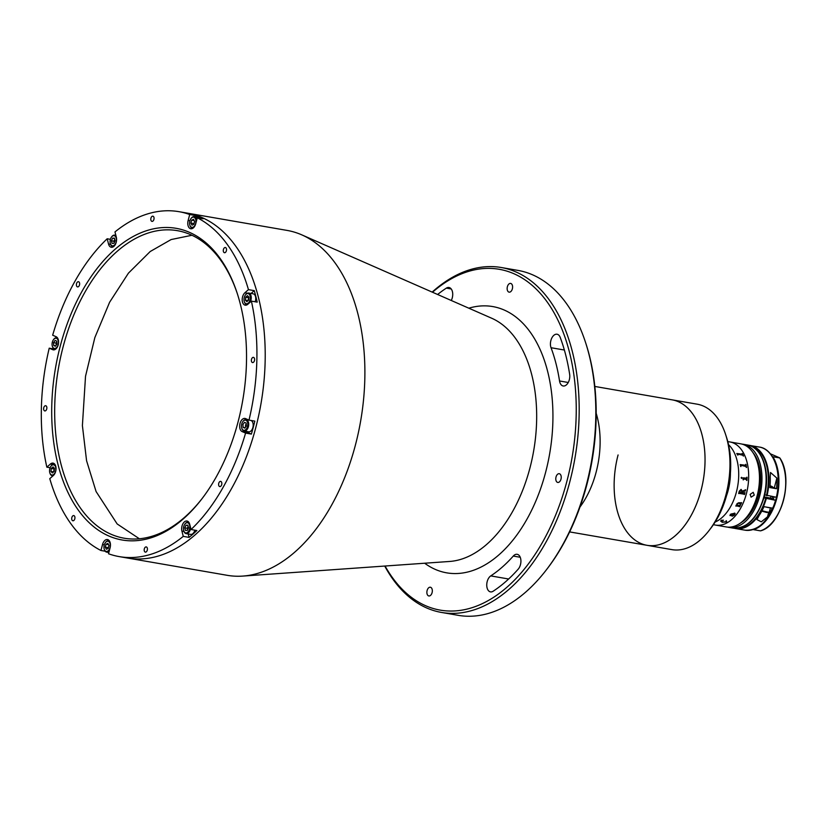 <?xml version="1.0" encoding="UTF-8"?>
<svg xmlns="http://www.w3.org/2000/svg" width="827" height="827" viewBox="0 0 827 827"><rect width="100%" height="100%" fill="white"/><g stroke="black" fill="none" stroke-linecap="round" stroke-linejoin="round"><path stroke-width="1.24" d="M490.752 575.902A8.435 5.065 -80.2 0 0 487.206 581.526A8.435 5.065 -80.2 0 0 490.494 591.884A8.435 5.065 -80.2 0 0 493.119 591.243A166.599 100.077 -80.2 0 0 518.188 569.172A8.435 5.065 -80.2 0 0 520.896 560.293A8.435 5.065 -80.2 0 0 517.175 554.307A8.435 5.065 -80.2 0 0 513.278 556.064A149.728 89.936 99.8 0 1 490.752 575.902L508.636 579.003M585.568 342.533L586.054 344.022A172.926 103.871 99.8 0 1 586.736 485.108A172.926 103.871 99.8 0 1 547.092 568.904L546.13 570.144A175.035 105.143 -80.2 0 0 586.25 485.335A175.035 105.143 -80.2 0 0 585.568 342.533A175.035 105.143 -80.2 0 0 517.888 270.388L501.276 267.514A175.035 105.143 99.8 0 1 569.638 482.461A175.035 105.143 99.8 0 1 441.515 612.445A175.035 105.143 99.8 0 1 384.72 566.04M432.17 292.096A175.035 105.143 99.8 0 1 501.276 267.514M385.072 566.019A172.926 103.871 -80.2 0 0 566.795 481.655A172.926 103.871 -80.2 0 0 547.557 302.496A172.926 103.871 -80.2 0 0 432.5 292.241M512.358 288.85A4.424 2.657 99.8 0 1 509.112 292.148A4.424 2.657 99.8 0 1 507.385 286.7A4.424 2.657 99.8 0 1 510.621 283.413A4.424 2.657 99.8 0 1 512.358 288.85M560.199 337.354A8.435 5.065 -80.2 0 0 557.057 334.232A8.435 5.065 -80.2 0 0 550.885 340.497A8.435 5.065 -80.2 0 0 551.04 347.722A149.728 89.936 99.8 0 1 559.538 380.978A8.435 5.065 -80.2 0 0 563.156 385.982A8.435 5.065 -80.2 0 0 569.658 374.362A166.599 100.077 -80.2 0 0 560.199 337.354M432.087 592.67A4.424 2.657 99.8 0 1 428.841 595.957A4.424 2.657 99.8 0 1 427.114 590.519A4.424 2.657 99.8 0 1 430.35 587.232A4.424 2.657 99.8 0 1 432.087 592.67M560.995 479.153A4.424 2.657 99.8 0 1 557.76 482.441A4.424 2.657 99.8 0 1 556.023 477.003A4.424 2.657 99.8 0 1 559.269 473.716A4.424 2.657 99.8 0 1 560.995 479.153M104.295 544.848L102.517 544.548A6.75 4.052 -80.2 0 1 107.458 539.535A6.75 4.052 -80.2 0 1 110.094 547.815L108.523 553.77A175.035 105.143 -80.2 0 0 119.243 556.612L127.544 558.049A175.035 105.143 -80.2 0 0 255.667 428.066A175.035 105.143 -80.2 0 1 127.544 558.049L227.218 575.313A175.035 105.143 -80.2 0 0 242.745 576.088A175.035 105.143 -80.2 0 0 355.341 445.329A175.035 105.143 -80.2 0 0 301.855 234.889A175.035 105.143 -80.2 0 0 286.969 230.392L178.994 211.681A175.035 105.143 -80.2 0 0 114.974 231.922L116.318 237.194A6.75 4.052 -80.2 0 1 116.214 242.259A6.75 4.052 -80.2 0 1 111.273 247.263A6.75 4.052 -80.2 0 1 108.544 244.037L107.19 238.765A175.035 105.143 -80.2 0 0 52.659 335.214L56.133 336.723A6.75 4.052 -80.2 0 1 58.21 344.838A6.75 4.052 -80.2 0 1 53.269 349.852A6.75 4.052 -80.2 0 1 52.711 349.687L49.227 348.177L54.572 349.108M255.667 428.066A175.035 105.143 -80.2 0 0 187.295 213.118A175.035 105.143 -80.2 0 1 255.667 428.066M441.515 612.445L458.127 615.319A175.035 105.143 -80.2 0 0 546.13 570.144M451.263 300.48A8.435 5.065 -80.2 0 0 448.968 287.496A8.435 5.065 -80.2 0 0 446.353 288.127A166.599 100.077 -80.2 0 0 437.617 294.484M150.948 218.132A2.636 1.582 -80.2 0 0 151.982 221.378A2.636 1.582 -80.2 0 0 153.915 219.413A2.636 1.582 -80.2 0 0 152.881 216.178A2.636 1.582 -80.2 0 0 150.948 218.132M43.769 407.69A2.636 1.582 -80.2 0 0 44.792 410.926A2.636 1.582 -80.2 0 0 46.726 408.962A2.636 1.582 -80.2 0 0 45.692 405.726A2.636 1.582 -80.2 0 0 43.769 407.69M76.529 283.671A2.636 1.582 -80.2 0 0 77.562 286.907A2.636 1.582 -80.2 0 0 79.495 284.953A2.636 1.582 -80.2 0 0 78.462 281.707A2.636 1.582 -80.2 0 0 76.529 283.671M71.846 517.537A2.636 1.582 -80.2 0 0 72.879 520.772A2.636 1.582 -80.2 0 0 74.802 518.818A2.636 1.582 -80.2 0 0 73.779 515.583A2.636 1.582 -80.2 0 0 71.846 517.537M144.322 548.88A2.636 1.582 -80.2 0 0 145.356 552.116A2.636 1.582 -80.2 0 0 147.278 550.162A2.636 1.582 -80.2 0 0 146.255 546.916A2.636 1.582 -80.2 0 0 144.322 548.88M218.741 483.34A2.636 1.582 -80.2 0 0 219.775 486.576A2.636 1.582 -80.2 0 0 221.698 484.622A2.636 1.582 -80.2 0 0 220.675 481.386A2.636 1.582 -80.2 0 0 218.741 483.34M251.511 359.332A2.636 1.582 -80.2 0 0 252.535 362.567A2.636 1.582 -80.2 0 0 254.468 360.603A2.636 1.582 -80.2 0 0 253.434 357.367A2.636 1.582 -80.2 0 0 251.511 359.332M223.424 249.475A2.636 1.582 -80.2 0 0 224.458 252.711A2.636 1.582 -80.2 0 0 226.391 250.757A2.636 1.582 -80.2 0 0 225.357 247.521A2.636 1.582 -80.2 0 0 223.424 249.475M107.19 238.765L110.404 239.323M246.591 431.456A6.75 4.052 -80.2 0 0 247.914 432.583L251.387 434.082A175.035 105.143 -80.2 0 0 253.176 427.631A175.035 105.143 -80.2 0 0 254.819 421.119L248.999 420.116A175.035 105.143 -80.2 0 0 251.387 301.121L257.197 302.124A175.035 105.143 -80.2 0 0 254.271 290.639L248.451 289.636A175.035 105.143 -80.2 0 0 197.291 217.801L203.101 218.804A175.035 105.143 -80.2 0 0 195.523 215.527L189.714 214.524A175.035 105.143 -80.2 0 0 178.994 211.681M102.517 544.548L100.946 550.493A175.035 105.143 -80.2 0 1 49.775 478.657L53.352 475.515A6.75 4.052 -80.2 0 0 55.667 471.411A6.75 4.052 -80.2 0 0 53.031 463.12A6.75 4.052 -80.2 0 0 50.416 464.03L46.85 467.172L50.116 467.741M237.897 422.535A158.164 95.012 99.8 0 1 201.643 499.167A158.164 95.012 99.8 0 1 85.388 518.86A158.164 95.012 99.8 0 1 60.34 345.758A158.164 95.012 99.8 0 1 148.374 230.133A158.164 95.012 99.8 0 1 237.266 293.492A158.164 95.012 99.8 0 1 237.897 422.535M237.514 294.247A156.055 93.74 -80.2 0 0 177.412 230.671A156.055 93.74 -80.2 0 0 63.183 346.554A156.055 93.74 -80.2 0 0 124.143 538.201A156.055 93.74 -80.2 0 0 202.119 498.547M195.523 215.527L195.193 216.788M189.714 214.524L188.142 220.468A6.75 4.052 -80.2 0 0 190.779 228.759A6.75 4.052 -80.2 0 0 195.72 223.745L197.291 217.801M105.194 551.227L100.946 550.493M189.073 537.385A175.035 105.143 -80.2 0 0 196.857 530.531L191.037 529.518L189.693 524.256A6.75 4.052 -80.2 0 0 186.954 521.031A6.75 4.052 -80.2 0 0 182.746 524.08A6.75 4.052 -80.2 0 0 181.919 531.099L183.263 536.372L189.073 537.385L188.205 533.973M241.835 428.407A5.799 3.484 -80.2 0 0 241.908 428.644A5.799 3.484 -80.2 0 0 243.665 430.888A5.799 3.484 -80.2 0 0 244.151 431.032A5.799 3.484 -80.2 0 0 248.493 426.329A5.799 3.484 -80.2 0 0 246.611 419.754A5.799 3.484 -80.2 0 0 246.136 419.609L248.968 420.095L245.526 418.607A6.75 4.052 -80.2 0 0 244.968 418.441A6.75 4.052 -80.2 0 0 239.913 423.92A6.75 4.052 -80.2 0 0 242.104 431.57L245.578 433.079L251.387 434.082M254.271 290.639L251.077 293.451M248.451 289.636L244.885 292.779A6.75 4.052 -80.2 0 0 242.197 299.963A6.75 4.052 -80.2 0 0 245.195 305.173A6.75 4.052 -80.2 0 0 247.821 304.264L251.387 301.121M191.037 529.518A175.035 105.143 -80.2 0 0 245.578 433.079M119.243 556.612A175.035 105.143 -80.2 0 0 183.263 536.372M49.227 348.177A175.035 105.143 -80.2 0 0 46.85 467.172M598.293 421.801A73.81 44.338 -80.2 0 0 596.195 413.335A73.81 44.338 -80.2 0 1 579.954 507.044A73.81 44.338 -80.2 0 0 598.293 421.801M618.079 454.953A73.81 44.338 -80.2 0 0 646.983 545.303A73.81 44.338 -80.2 0 0 703.177 480.704A73.81 44.338 -80.2 0 0 672.858 399.979A73.81 44.338 -80.2 0 0 672.186 399.854L594.83 386.447M646.983 545.303L671.906 549.624A73.81 44.338 -80.2 0 0 709.018 530.572A73.81 44.338 -80.2 0 0 726.013 494.515A73.81 44.338 -80.2 0 0 725.641 434.588A73.81 44.338 -80.2 0 0 697.099 404.165L672.186 399.854A73.81 44.338 -80.2 0 1 701.089 490.194A73.81 44.338 -80.2 0 1 646.983 545.303L569.627 531.906M725.641 434.588L726.613 437.586A69.592 41.805 99.8 0 1 726.964 494.081A69.592 41.805 99.8 0 1 710.941 528.081L709.018 530.572M195.658 223.507A5.169 3.101 -80.2 0 0 194.841 217.852A5.169 3.101 -80.2 0 0 191.047 218.493A5.169 3.101 -80.2 0 0 189.859 221.005A5.169 3.101 -80.2 0 0 189.879 225.213A5.169 3.101 -80.2 0 0 192.784 227.28A5.169 3.101 -80.2 0 0 195.658 223.507M196.723 219.961A5.799 3.484 -80.2 0 0 194.252 216.622A5.799 3.484 -80.2 0 0 191.326 218.121A5.799 3.484 -80.2 0 0 191.182 218.318M200.186 218.297A5.799 3.484 -80.2 0 0 198.728 217.408L194.252 216.622M194.583 221.357A5.799 3.484 -80.2 0 0 194.49 221.708A5.799 3.484 -80.2 0 0 194.273 222.773M193.828 224.365L193.384 223.507L190.892 223.073L191.668 220.158L193.528 219.331L194.624 221.429L193.849 224.355L191.988 225.182L190.892 223.073M189.952 225.43A5.799 3.484 -80.2 0 0 190.024 225.668A5.799 3.484 -80.2 0 0 192.267 228.056A5.799 3.484 -80.2 0 0 193.208 228.014M191.668 220.158L194.18 220.571M116.235 238.135A5.169 3.101 -80.2 0 0 111.542 237.008A5.169 3.101 -80.2 0 0 110.28 243.386A5.169 3.101 -80.2 0 0 110.384 243.717A5.169 3.101 -80.2 0 0 114.498 245.05A5.169 3.101 -80.2 0 0 116.235 238.135M115.956 235.767A5.799 3.484 -80.2 0 0 114.746 235.137A5.799 3.484 -80.2 0 0 111.831 236.625A5.799 3.484 -80.2 0 0 111.686 236.822M114.984 240.233A5.799 3.484 -80.2 0 0 114.736 241.546M110.456 243.934A5.799 3.484 -80.2 0 0 110.529 244.172A5.799 3.484 -80.2 0 0 112.772 246.56A5.799 3.484 -80.2 0 0 113.712 246.518M115.108 240.719L113.919 243.355L112.069 243.396L111.407 240.802L112.596 238.176L114.446 238.124L115.108 240.719M114.25 242.611L113.899 241.236L111.407 240.802M114.55 238.507L112.596 238.176M113.899 241.236L114.757 239.334M56.567 338.377A5.169 3.101 -80.2 0 0 53.538 339.587A5.169 3.101 -80.2 0 0 52.37 346.306A5.169 3.101 -80.2 0 0 53.941 348.312A5.169 3.101 -80.2 0 0 58.148 344.601A5.169 3.101 -80.2 0 0 56.567 338.377M57.611 338.078A5.799 3.484 -80.2 0 0 57.218 337.861A5.799 3.484 -80.2 0 0 56.743 337.716A5.799 3.484 -80.2 0 0 53.827 339.215A5.799 3.484 -80.2 0 0 53.672 339.411M52.442 346.523A5.799 3.484 -80.2 0 0 52.514 346.751A5.799 3.484 -80.2 0 0 54.282 349.004A5.799 3.484 -80.2 0 0 54.758 349.149A5.799 3.484 -80.2 0 0 55.698 349.097M55.719 345.851L53.724 345.51L53.538 342.605L55.068 340.445L56.774 341.179L56.96 344.084L55.44 346.244L53.724 345.51M56.174 345.2L56.029 343.04L56.825 341.923A2.636 1.582 -80.2 0 0 56.226 345.128M56.029 343.04L53.538 342.605M51.594 465.518A5.169 3.101 -80.2 0 0 50.995 466.159A5.169 3.101 -80.2 0 0 49.837 472.879A5.169 3.101 -80.2 0 0 53.838 474.305A5.169 3.101 -80.2 0 0 55.688 467.296A5.169 3.101 -80.2 0 0 51.594 465.518M55.068 464.65A5.799 3.484 -80.2 0 0 54.2 464.288A5.799 3.484 -80.2 0 0 51.956 465.063A5.799 3.484 -80.2 0 0 51.284 465.787A5.799 3.484 -80.2 0 0 51.14 465.983M49.909 473.085A5.799 3.484 -80.2 0 0 49.982 473.323A5.799 3.484 -80.2 0 0 52.225 475.711A5.799 3.484 -80.2 0 0 53.176 475.67M54.313 469.943A5.799 3.484 -80.2 0 0 54.137 471.411M53.021 466.904L54.468 468.371L54.168 471.38L52.411 472.93L50.964 471.462L51.264 468.444L53.021 466.904M53.517 471.959L54.406 468.299M53.755 468.878L51.264 468.444M53.455 471.886L50.964 471.462M104.233 545.076A5.169 3.101 -80.2 0 0 104.254 549.283A5.169 3.101 -80.2 0 0 107.159 551.361A5.169 3.101 -80.2 0 0 110.032 547.577A5.169 3.101 -80.2 0 0 109.216 541.923A5.169 3.101 -80.2 0 0 105.422 542.564A5.169 3.101 -80.2 0 0 104.233 545.076M104.326 549.5A5.799 3.484 -80.2 0 0 104.398 549.738A5.799 3.484 -80.2 0 0 106.642 552.126A5.799 3.484 -80.2 0 0 109.257 550.989M108.968 545.427A5.799 3.484 -80.2 0 0 108.864 545.779A5.799 3.484 -80.2 0 0 108.647 546.843M107.903 543.401L108.999 545.5L108.234 548.425L106.363 549.252L105.267 547.143L106.042 544.228L107.903 543.401M108.533 544.652L106.042 544.228M109.495 541.054A5.799 3.484 -80.2 0 0 108.626 540.703A5.799 3.484 -80.2 0 0 105.711 542.192A5.799 3.484 -80.2 0 0 105.567 542.388M108.203 548.435L107.758 547.577L105.267 547.143M183.656 530.438A5.169 3.101 -80.2 0 0 183.759 530.779A5.169 3.101 -80.2 0 0 187.874 532.112A5.169 3.101 -80.2 0 0 189.61 525.197A5.169 3.101 -80.2 0 0 184.917 524.06A5.169 3.101 -80.2 0 0 183.656 530.438M183.832 530.996A5.799 3.484 -80.2 0 0 183.904 531.234A5.799 3.484 -80.2 0 0 186.147 533.622A5.799 3.484 -80.2 0 0 190.644 527.967M186.147 533.622L190.624 534.397A5.799 3.484 -80.2 0 0 194.852 530.179M188.36 527.285A5.799 3.484 -80.2 0 0 188.111 528.608M188.99 522.55A5.799 3.484 -80.2 0 0 188.122 522.188A5.799 3.484 -80.2 0 0 185.207 523.687A5.799 3.484 -80.2 0 0 185.062 523.884M184.783 527.864L185.972 525.228L187.822 525.186L188.484 527.781L187.295 530.407L185.444 530.448L184.783 527.864L187.274 528.298L188.132 526.396M187.915 525.569L185.972 525.228M187.626 529.673L187.274 528.298M243.334 430.195A5.169 3.101 -80.2 0 0 247.542 426.494A5.169 3.101 -80.2 0 0 245.95 420.271A5.169 3.101 -80.2 0 0 242.931 421.481A5.169 3.101 -80.2 0 0 241.763 428.2A5.169 3.101 -80.2 0 0 243.334 430.195M244.151 431.032L248.638 431.818A5.799 3.484 -80.2 0 0 252.979 427.104A5.799 3.484 -80.2 0 0 251.098 420.529A5.799 3.484 -80.2 0 0 250.808 420.426M244.461 422.339L246.167 423.073L246.353 425.977L244.833 428.138L243.117 427.394L242.931 424.499L244.461 422.339M246.136 419.609A5.799 3.484 -80.2 0 0 243.221 421.108A5.799 3.484 -80.2 0 0 243.066 421.305M245.102 427.745L243.117 427.394M246.208 423.817A2.636 1.582 -80.2 0 0 245.619 427.011M248.307 303.064A5.169 3.101 -80.2 0 0 250.157 296.045A5.169 3.101 -80.2 0 0 246.053 294.267A5.169 3.101 -80.2 0 0 245.464 294.908A5.169 3.101 -80.2 0 0 244.296 301.628A5.169 3.101 -80.2 0 0 248.307 303.064M250.064 302.279A5.799 3.484 -80.2 0 0 251.16 296.5A5.799 3.484 -80.2 0 0 248.669 293.037A5.799 3.484 -80.2 0 0 246.415 293.823A5.799 3.484 -80.2 0 0 245.753 294.536A5.799 3.484 -80.2 0 0 245.609 294.732M255.161 301.772A5.799 3.484 -80.2 0 0 253.155 293.812L248.669 293.037M248.772 298.702A5.799 3.484 -80.2 0 0 248.596 300.16L246.88 301.679L245.423 300.211L245.733 297.193L247.48 295.652L248.937 297.12L248.627 300.139M244.379 301.845A5.799 3.484 -80.2 0 0 244.451 302.072A5.799 3.484 -80.2 0 0 246.684 304.47A5.799 3.484 -80.2 0 0 247.624 304.419M247.986 300.708L248.865 297.058M248.224 297.627L245.733 297.193M247.914 300.646L245.423 300.211M726.478 495.859A42.177 25.337 -80.2 0 0 728.111 490.587A42.177 25.337 -80.2 0 0 730.417 473.158M736.412 492.024A42.177 25.337 -80.2 0 0 728.535 444.657A42.177 25.337 -80.2 0 1 737.705 486.111A42.177 25.337 -80.2 0 1 715.117 522.064A42.177 25.337 -80.2 0 0 736.412 492.024M741.106 477.799L741.561 477.313L741.995 477.954L741.499 478.43L741.54 477.313L741.509 478.43M746.895 480.487A42.156 25.327 -80.2 0 0 747.039 477.262L747.05 477.251A42.177 25.337 -80.2 0 1 746.905 480.487L746.667 480.446A42.177 25.337 -80.2 0 0 746.719 479.526L743.401 478.947A42.156 25.327 -80.2 0 1 743.339 479.867A25.73 15.455 -80.2 0 1 743.359 479.825M743.731 478.606L743.411 478.947A42.177 25.337 -80.2 0 1 743.359 479.867L743.111 479.825A42.177 25.337 -80.2 0 0 743.142 479.391L742.977 477.954A42.177 25.337 -80.2 0 0 742.977 477.861L746.771 478.13A42.177 25.337 -80.2 0 0 746.812 477.21M740.92 466.552A42.156 25.327 -80.2 0 0 740.785 465.632L740.796 465.622A42.177 25.337 -80.2 0 1 740.93 466.552L740.692 466.511A42.177 25.337 -80.2 0 0 740.63 466.056L740.175 464.691A42.177 25.337 -80.2 0 0 740.155 464.609L745.892 465.26A42.177 25.337 -80.2 0 0 745.737 464.329L745.975 464.381A42.156 25.327 -80.2 0 1 746.492 467.513M745.737 464.35L745.964 464.381A42.177 25.337 -80.2 0 1 746.502 467.513L746.264 467.472A42.177 25.337 -80.2 0 0 746.119 466.531L741.002 465.291M737.901 455.098A42.156 25.327 -80.2 0 0 737.591 454.354L737.601 454.343A42.177 25.337 -80.2 0 1 737.922 455.098L737.684 455.057A42.177 25.337 -80.2 0 0 737.519 454.685L736.805 453.568A42.177 25.337 -80.2 0 0 736.774 453.506L742.45 454.23A42.177 25.337 -80.2 0 0 742.088 453.496L742.326 453.558A42.156 25.327 -80.2 0 1 743.473 456.059M736.785 453.527L742.439 454.24M733.797 515.283L734.159 514.167L732.536 513.887L732.443 515.748L733.797 515.283M741.891 491.817L741.002 490.204L739.452 491.476A42.177 25.337 -80.2 0 1 739.338 491.92L741.674 492.696A42.177 25.337 -80.2 0 0 741.891 491.817M726.468 521.796L726.313 520.71L726.685 521.858L722.105 522.261L720.824 520.741L721.785 520.1M723.47 520.204L720.71 521.217M734.149 514.167L732.536 513.877L732.443 515.738M734.696 513.071L735.182 513.763L733.994 515.355L731.502 515.769M732.277 513.846L730.613 514.332L730.2 515.655L730.355 514.311L734.593 513.216A42.177 25.337 -80.2 0 0 734.707 513.091L735.193 513.784L734.004 515.376L732.143 516.203L731.905 513.763L730.613 514.322L730.748 515.459L729.931 515.438M740.423 505.225A42.177 25.337 -80.2 0 1 739.648 506.755L739.638 506.744A42.156 25.327 -80.2 0 0 740.413 505.225L740.175 505.183A42.177 25.337 -80.2 0 1 740.093 505.369L737.312 505.245L737.146 503.819L738.325 503.25L740.713 504.025M741.581 502.671A42.156 25.327 -80.2 0 1 740.868 504.263L740.641 504.222A42.177 25.337 -80.2 0 0 740.723 504.036L738.335 503.261L737.157 503.829L737.312 505.245M739.4 506.713A42.177 25.337 -80.2 0 0 739.493 506.537L736.247 505.824A42.156 25.327 -80.2 0 1 736.082 506.134L735.854 506.093M742.088 453.496L742.336 453.537A42.177 25.337 -80.2 0 1 743.494 456.07L743.256 456.028A42.177 25.337 -80.2 0 0 742.925 455.253L737.736 454.085M740.155 464.609L745.913 465.25M742.977 477.861L746.781 478.13M741.095 489.388L742.264 491.166L745.334 489.966A42.177 25.337 -80.2 0 0 745.396 489.718L745.634 489.76A42.177 25.337 -80.2 0 1 745.385 490.907L742.129 491.869A42.177 25.337 -80.2 0 1 741.912 492.737L744.672 492.84A42.177 25.337 -80.2 0 0 744.734 492.603L744.972 492.644A42.177 25.337 -80.2 0 1 744.476 494.515L744.238 494.474A42.177 25.337 -80.2 0 0 744.3 494.236L738.966 493.316A42.177 25.337 -80.2 0 1 738.904 493.554L738.666 493.512A42.177 25.337 -80.2 0 0 739.276 491.155L741.095 489.388L742.264 491.155M739.493 506.537L736.257 505.835A42.177 25.337 -80.2 0 1 736.092 506.145L735.854 506.103A42.177 25.337 -80.2 0 0 735.989 505.845L736.175 505.132A42.177 25.337 -80.2 0 0 736.206 505.059L736.971 505.194L736.929 503.746L738.697 502.744L741.271 502.816A42.177 25.337 -80.2 0 0 741.354 502.63L741.592 502.671A42.177 25.337 -80.2 0 1 740.878 504.274L740.641 504.222M726.313 520.71L726.685 521.878L722.105 522.282L720.824 520.762M721.671 520.348L723.47 520.224L720.999 520.845L722.612 522.013L726.468 521.816L726.054 520.803M713.391 524.7L715.51 525.073A42.177 25.337 -80.2 0 0 746.378 493.75A42.177 25.337 -80.2 0 0 729.91 441.949L740.703 443.82A42.177 25.337 -80.2 0 1 757.181 495.621A42.177 25.337 -80.2 0 1 726.302 526.944L715.51 525.073A42.177 25.337 -80.2 0 0 747.091 490.814A42.177 25.337 -80.2 0 0 733.415 443.003A42.177 25.337 -80.2 0 0 729.91 441.949L727.791 441.587M741.219 490.256L739.441 491.476A42.156 25.327 -80.2 0 1 739.328 491.91L739.503 492.313M744.29 494.236L738.956 493.305A42.156 25.327 -80.2 0 1 738.893 493.543L738.666 493.502M744.962 492.644A42.156 25.327 -80.2 0 1 744.465 494.515L744.238 494.474M741.902 492.727L741.912 492.737A42.156 25.327 -80.2 0 0 742.119 491.869L745.375 490.907A42.156 25.327 -80.2 0 0 745.623 489.76M770.475 498.112A25.73 15.455 -80.2 0 0 770.991 496.417M772.025 498.774A28.469 17.098 -80.2 0 0 772.645 496.707M727.564 527.109A42.177 25.337 -80.2 0 0 728.794 527.368A42.177 25.337 -80.2 0 0 759.672 496.055A42.177 25.337 -80.2 0 0 743.194 444.254A42.177 25.337 -80.2 0 0 741.943 444.089M740.878 522.736A40.068 24.066 -80.2 0 0 758.483 495.538A40.068 24.066 -80.2 0 0 753.015 452.689M750.12 494.391L753.201 492.313L754.276 495.115L751.102 497.151L750.12 494.391M774.062 496.955A25.306 15.196 99.8 0 1 773.297 499.332M772.004 456.452L772.894 456.752A42.177 25.337 99.8 0 1 776.615 498.981A42.177 25.337 99.8 0 1 753.624 529.673L760.437 530.851A42.177 25.337 -80.2 0 0 783.427 500.17A42.177 25.337 -80.2 0 0 779.706 457.931L772.894 456.752M770.268 453.765L779.479 457.755M753.624 529.673L752.746 529.373M763.952 497.875L775.633 500.335A41.753 25.079 -80.2 0 0 776.419 497.358M772.232 508.109A42.177 25.337 99.8 0 1 767.497 516.854L761.295 521.837L756.974 519.594L759.186 515.407A42.177 25.337 -80.2 0 0 763.931 506.672L772.232 508.109M775.829 464.609A41.753 25.079 99.8 0 1 776.429 497.296L764.737 494.825M776.429 497.296L776.336 497.347A42.177 25.337 -80.2 0 0 759.475 447.076C774.124 448.927 782.518 474.109 776.512 497.347M766.236 498.774A42.177 25.337 99.8 0 1 735.772 528.577L745.075 530.19A42.177 25.337 -80.2 0 0 775.53 500.387L770.413 498.081L764.21 496.944M770.526 498.774L765.544 497.916L770.526 498.774M776.491 488.726L769.844 487.579A42.177 25.337 -80.2 0 0 770.216 476.952L770.506 472.486L776.863 478.099A42.177 25.337 99.8 0 1 776.491 488.726L774.31 487.785L776.863 478.099M769.958 486.462L774.31 487.785M769.937 486.71L772.191 487.734L769.896 487.144M765.936 507.023A4.745 0.548 14.8 0 0 768.304 507.551A4.745 0.548 14.8 0 0 770.226 507.768M769.999 486.111L772.48 486.762L770.04 485.635M468.837 308.192A135.111 81.16 99.8 0 1 545.572 472.486A135.111 81.16 99.8 0 1 424.654 563.218M242.745 576.088L449.609 561.461A124.763 74.947 -80.2 0 0 529.869 468.258A124.763 74.947 -80.2 0 0 491.734 318.25L301.855 234.889M559.538 380.978L568.252 382.487M551.04 347.722L564.365 350.028M446.353 288.127L451.232 288.974M513.278 556.064L520.245 557.274M52.897 464.454L50.416 464.03M189.921 220.778L188.142 220.468M110.601 244.399L108.544 244.037M53.848 349.883L52.711 349.687M183.976 531.461L181.919 531.099M247.914 432.583L242.104 431.57M247.356 293.213L244.885 292.779M763.828 496.769A42.177 25.337 -80.2 0 0 747.35 444.978C762.711 446.983 770.898 473.323 764.251 496.779C757.604 518.219 747.174 528.66 732.949 528.091A42.177 25.337 -80.2 0 0 763.828 496.769M783.314 465.901A41.753 25.079 99.8 0 1 773.855 520.472M735.772 528.577A42.177 25.337 99.8 0 1 734.386 528.277L735.772 528.577M775.612 500.397A41.753 25.079 99.8 0 1 766.381 519.18M759.475 447.076L748.755 445.288A42.177 25.337 99.8 0 1 750.172 445.464A42.177 25.337 99.8 0 1 767.032 495.735M766.464 495.569A41.753 25.079 -80.2 0 0 751.123 446.125M736.898 528.277A41.753 25.079 -80.2 0 0 765.657 498.609M768.603 512.657L767.497 516.854M766.629 512.461L761.77 511.127L766.67 512.482L769.317 512.089A4.745 0.548 14.8 0 1 767.125 511.985A4.745 0.548 14.8 0 1 762.029 510.631M191.957 235.261L171.127 239.551L150.204 251.522L128.443 273.137L109.619 302.237L94.857 337.55L85.522 376.275L82.4 425.595L86.577 460.753L96.087 491.548L117.165 523.956L139.381 538.77M192.98 228.18L192.267 228.056M115.842 235.323L114.746 235.137M113.485 246.684L112.772 246.56M57.456 337.84L56.743 337.716M55.471 349.273L54.758 349.149M52.969 475.845L52.225 475.711M54.913 464.412L54.2 464.288M108.854 552.508L106.642 552.126M109.34 540.817L108.626 540.703M188.835 522.313L188.122 522.188M247.397 304.594L246.684 304.47M747.35 444.978L743.194 444.254M732.949 528.091L728.794 527.368M760.53 530.851C781.577 525.693 794.054 478.182 779.799 457.92M775.705 500.387C768.8 520.969 758.597 530.903 745.075 530.19M770.444 507.799L769.317 512.089"/></g></svg>
